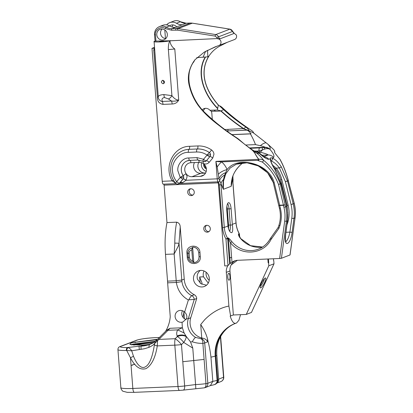 <?xml version="1.0" encoding="UTF-8"?>
<svg xmlns="http://www.w3.org/2000/svg" width="413" height="413" viewBox="0 0 413 413"><rect width="100%" height="100%" fill="white"/><g stroke="black" fill="none" stroke-linecap="round" stroke-linejoin="round"><path stroke-width="0.62" d="M239.215 233.701L239.395 234.295A1.389 1.306 -111 0 0 239.215 233.701L239.297 233.681C237.444 230.309 236.365 226.716 236.06 222.901L235.993 222.953C236.298 226.758 237.372 230.34 239.215 233.701L238.523 233.964C238.363 235.126 239.013 236.608 240.469 238.409A24.971 23.531 -111 0 0 262.544 247.051L250.603 245.699L240.469 238.409M208.271 283.086L203.49 276.787A8.348 7.862 69 0 1 203.237 275.285A8.348 7.862 69 0 1 204.032 270.985M206.128 272.234A8.348 7.862 -111 0 0 206.056 274.206A8.348 7.862 -111 0 0 209.226 280.313M166.661 24.883A8.348 7.862 69 0 1 169.774 22.632A8.348 7.862 69 0 1 172.123 22.147A8.348 7.862 69 0 1 176.459 23.257A11.099 10.459 -111 0 0 182.231 24.734L175.298 27.392A11.099 10.459 69 0 1 169.531 25.911A5.57 5.25 69 0 1 170.765 25.219A5.57 5.25 69 0 1 172.335 24.899A5.57 5.25 69 0 1 176.805 27.026M172.014 26.99A5.57 5.25 69 0 1 173.135 24.925M203.764 228.879A3.464 3.263 69 0 1 206.779 225.302A3.464 3.263 69 0 1 208.281 231.972A3.464 3.263 69 0 1 203.764 228.879M208.988 231.585A3.464 3.263 69 0 1 206.588 225.317M187.709 192.324A3.464 3.263 69 0 1 190.723 188.746A3.464 3.263 69 0 1 192.226 195.416A3.464 3.263 69 0 1 187.709 192.324M192.938 195.029A3.464 3.263 69 0 1 190.532 188.762M193.496 279.018A8.348 7.862 69 0 1 198.41 270.887A8.348 7.862 69 0 1 200.759 270.401A8.348 7.862 69 0 1 209.298 278.341A8.348 7.862 69 0 1 204.383 286.472A8.348 7.862 69 0 1 193.496 279.018M206.5 285.228L200.904 283.7L197.414 279.116A8.348 7.862 69 0 1 197.166 277.608A8.348 7.862 69 0 1 200.341 270.432M293.762 201.446L288.3 180.77L294.195 203.506A37.175 35.033 69 0 1 294.996 217.966L293.979 218.353L292.105 232.22C290.525 245.389 283.555 248.084 285.559 234.729L287.433 220.862L286.421 221.254L284.681 221.172C285.3 216.515 285.047 211.874 283.912 207.249L283.437 205.328L279.704 205.488L280.339 208.075C281.8 214.146 281.625 220.093 279.802 225.921L278.92 228.363L270.964 239.581C263.515 254.687 241.078 256.442 230.485 242.741L231.894 241.698C230.511 239.865 229.287 238.606 228.213 237.919L227.522 238.182L227.697 238.786L225.952 239.008L227.522 238.182C225.674 234.821 224.6 231.239 224.295 227.434L220.914 183.868A8.74 6.556 155.1 0 1 223.49 179.536C223.108 180.946 222.814 186.836 223.335 189.309L218.952 178.746L186.031 180.29A2.721 0.79 37.9 0 0 183.15 178.86A2.721 2.561 -111 0 0 183.186 175.566L186.098 173.703A7.057 6.649 69 0 1 188.922 163.114A7.057 6.649 69 0 1 190.909 162.707L199.19 162.35A7.057 6.649 69 0 1 202.855 163.29A7.057 6.649 69 0 1 206.412 169.067A7.057 6.649 69 0 1 202.251 175.943A7.057 6.649 69 0 1 200.269 176.356L191.988 176.707A7.057 6.649 69 0 1 186.098 173.703L187.12 176.563L186.031 180.29L182.515 182.701A2.721 2.075 -147.7 0 0 180.063 182.938L178.519 183.862A2.721 2.561 69 0 1 177.755 184.017M169.531 25.911A8.348 7.862 -111 0 0 165.19 24.801A8.348 7.862 -111 0 0 162.841 25.286L159.501 26.566A8.348 7.862 69 0 1 161.855 26.081A8.348 7.862 69 0 1 166.191 27.191L169.531 25.911M206.402 168.953A4.528 4.269 69 0 1 203.619 164.994A4.528 4.269 69 0 1 203.671 163.853M204.347 164.472A4.528 4.269 -111 0 0 204.358 164.71A4.528 4.269 -111 0 0 206.288 168.184M201.57 162.696A6.923 6.525 -111 0 0 201.348 165.086A6.923 6.525 -111 0 0 206.216 171.38M205.617 172.944A6.923 6.525 69 0 1 204.967 173.006A6.923 6.525 69 0 1 197.884 166.418A6.923 6.525 69 0 1 198.798 162.366M163.011 80.308L164.1 83.281M159.666 41.321L163.847 41.068L159.666 41.321M161.633 28.998A5.57 5.25 -111 0 0 160.063 29.323A5.57 5.25 -111 0 0 156.78 34.749A5.57 5.25 -111 0 0 164.049 39.725A5.57 5.25 -111 0 0 167.332 34.3A5.57 5.25 -111 0 0 161.633 28.998M165.783 38.605A5.57 5.25 69 0 1 160.554 33.303A5.57 5.25 69 0 1 162.102 29.003M152.696 343.136A33.727 31.786 69 0 1 150.373 344.137A33.727 31.786 69 0 1 140.879 346.104L139.217 346.171A33.763 31.822 -111 0 0 141.143 346.135A33.763 31.822 -111 0 0 150.131 344.277L150.358 344.194C154.601 342.398 155.009 341.546 155.474 341.128L156.708 339.935L157.523 340.787L154.524 343.549C153.59 344.783 151.736 346.058 148.964 347.369L144.369 348.763L131.706 350.782L133.471 356.233C136.579 363.765 139.893 367.518 143.414 367.508C148.479 366.77 152.139 359.217 154.39 344.845L155.474 341.128L156.357 340.224M154.994 341.608L131.675 344.876M155.365 341.257L132.542 344.184L131.319 344.819M148.742 344.54L141.85 345.283M148.964 347.369A4.44 2.421 -110.4 0 1 150.131 344.277A33.763 31.822 -111 0 0 150.347 344.199M177.131 335.867C180.646 334.582 183.62 334.68 186.051 336.161L184.141 333.002L182.37 327.757L177.657 329.884C176.578 331.975 176.403 333.967 177.131 335.867L177.383 336.533A8.74 5.896 -21.7 0 1 186.17 336.647L186.81 337.132L186.051 336.161L186.17 336.647A8.74 3.34 -47.6 0 1 183.708 342.413A8.74 2.638 -134.2 0 0 180.662 339.094A8.74 2.638 -134.2 0 0 177.383 336.533L175.148 338.712L158.829 339.409A2.623 0.594 -128.7 0 0 157.911 338.98L166.785 330.126L170.037 328.283L157.523 340.787L157.276 345.898C155.396 357.694 151.648 365.268 146.037 368.613C140.219 370.342 135.03 366.734 130.477 357.797L132.831 388.447A4.44 1.415 87.6 0 0 134.411 392.35L127.25 392.345L123.038 391.266C122.573 391.436 120.498 388.365 120.864 387.693A17.475 1.76 -4.4 0 0 132.831 388.447L178.003 386.516A8.74 0.878 -4.4 0 0 184.652 385.959L195.586 384.57L192.783 348.113L183.708 342.413L181.467 344.592A8.74 2.638 -134.2 0 0 178.426 341.272A8.74 2.638 -134.2 0 0 175.148 338.712A8.74 2.788 87.6 0 0 174.818 345.149L157.276 345.898A4.44 0.785 -170.5 0 1 154.39 344.845M234.414 39.576A3.495 3.294 -111 0 0 236.319 34.966L234.279 33.36L220.114 38.791L218.023 38.548L169.893 40.81C170.337 44.299 171.968 47.03 174.792 48.992L178.721 100.06C177.285 102.61 175.091 103.921 172.154 103.999L163.001 104.391C159.082 103.663 157.208 101.18 157.374 96.952L153.755 49.973L154.452 48.223L151.999 48.331L162.232 181.307A3.495 1.115 87.6 0 0 163.078 184.188L176.108 183.63M219.793 106.095L218.322 104.974C208.369 93.4 197.615 74.732 209.004 55.972C212.06 51.388 216.025 47.913 220.898 45.538L227.16 42.358M267.98 144.292L253.649 133.043L248.951 130.735L249.096 131.525L251.027 133.786L250.381 133.895C252.302 137.168 254.01 140.735 255.502 144.612L260.427 145.706C263.417 146.47 264.919 146.987 264.924 147.265L264.062 147.596C266.075 147.436 267.991 147.973 269.808 149.212L269.865 149.191C270.721 148.443 270.097 146.811 267.98 144.292L273.045 148.979C274.423 150.353 274.975 151.308 274.702 151.845L274.433 151.948L275.192 153.383L280.153 159.557C283.576 165.856 286.317 172.913 288.367 180.718L288.388 180.791M232.932 175.995L232.968 183.64L235.993 222.953L232.312 224.362L231.11 208.777A6.938 2.215 -92.4 0 0 228.647 202.675A6.938 2.215 -92.4 0 0 226.778 210.434L227.976 226.025A24.971 23.531 -111 0 0 228.033 226.639C228.885 230.733 230.149 232.736 231.832 232.643C232.782 231.729 232.963 229.174 232.364 224.977A24.971 23.531 69 0 1 232.312 224.362M180.223 227.057L179.015 243.433L178.344 245.926L174.152 254L174.792 243.154C174.813 235.472 175.437 228.472 176.681 222.163C178.958 222.798 180.14 224.429 180.223 227.057L184.27 279.699A18.11 17.067 -111 0 0 194.265 294.737A4.44 4.182 69 0 1 196.722 298.491L190.749 317.757A15.534 14.641 -111 0 0 201.74 337.984L202.731 338.185C204.982 338.629 206.629 339.842 207.682 341.819L207.434 338.593C206.19 334.091 203.95 329.409 200.708 324.541L204.564 319.868C211.766 312.507 219.871 307.907 228.89 306.054L226.298 272.358A11.099 10.459 69 0 1 227.816 265.786L229.623 263.814L231.987 262.281A11.099 10.459 69 0 1 234.393 260.949A11.099 10.459 69 0 1 237.516 260.304L279.632 258.502L281.413 258.28L290.055 254.95L295.063 217.904C295.708 213.072 295.44 208.26 294.268 203.464L293.184 203.893A37.175 35.033 69 0 1 293.979 218.353A1.75 0.294 -172.3 0 1 291.79 218.255L289.916 232.116L285.966 232.287M184.616 312.12C186.666 314.05 187.306 316.244 186.531 318.707L182.954 321.933L182.035 322.202A5.994 5.648 69 0 1 181.24 322.295A5.994 5.648 69 0 1 175.241 317.494A5.994 5.648 69 0 1 178.633 310.757A5.994 5.648 69 0 1 180.321 310.406A5.994 5.648 69 0 1 184.616 312.12L188.374 299.993L188.818 299.812C189.928 297.561 190.925 296.183 191.797 295.682A18.11 17.067 69 0 1 181.901 281.475L179.015 243.433A3.33 0.434 -179.9 0 0 174.792 243.154M181.901 281.475A4.44 0.356 172.2 0 1 176.341 282.456L176.212 280.768L181.834 280.045L184.229 279.126M183.842 311.464L184.399 318.686M167.549 281.139L176.212 280.768L174.152 254L165.489 254.367L167.549 281.139A11.099 3.541 87.6 0 0 167.637 282.828L170.239 316.663A33.727 31.786 69 0 1 165.448 331.546M165.489 254.367C164.637 242.725 165.133 232.132 166.966 222.576L164.09 185.158A1.332 0.423 -92.4 0 0 163.832 184.152M154.462 47.387L151.999 48.331M186.939 253.055C185.896 244.269 199.66 243.68 199.969 252.498L200.29 256.638C201.332 265.425 187.569 266.013 187.259 257.196L186.939 253.055L188.07 253.2M176.681 222.163L166.966 222.576M195.793 388.488L195.586 384.57A12.333 1.244 -4.4 0 0 205.963 383.651A4.44 0.449 -4.4 0 0 207.822 383.269A4.44 4.182 69 0 1 205.204 387.595L210.429 385.592L212.819 381.354L210.95 357.116C210.331 351.664 209.391 346.559 208.142 341.799L207.434 338.593M182.789 361.721L184.652 385.959A4.44 1.957 82.8 0 1 183.222 390.115L204.228 387.843A4.44 2.313 82.1 0 0 205.963 383.651L204.099 359.413L182.789 361.721L181.467 344.592A8.74 0.878 175.6 0 1 174.818 345.149L178.003 386.516A4.44 1.415 87.6 0 0 179.578 390.419L134.411 392.35M218.678 379.371L216.81 355.134A19.086 1.92 175.6 0 1 215.854 355.825L215.214 356.068L217.083 380.306L217.718 380.063A19.086 1.92 -4.4 0 0 218.678 379.371C218.864 380.001 218.58 381.013 217.827 382.412L214.466 384.632A4.44 4.182 -111 0 0 217.083 380.306A19.086 1.92 -4.4 0 1 212.819 381.354L207.822 383.269L204.719 342.955A4.44 0.449 175.6 0 1 202.866 343.337C199.402 343.492 195.876 342.976 192.293 341.783L190.532 341.933L192.783 348.113M183.878 311.939A33.727 31.786 69 0 1 182.954 317.261M139.289 349.47L139.016 346.254L141.143 346.135A4.44 0.387 -94.4 0 0 141.055 349.331M156.351 337.622A2.623 0.836 87.6 0 0 156.264 337.612L159.712 337.462L156.176 337.627A14.853 1.497 -4.4 0 0 137.472 340.007L121.097 346.285A14.853 1.497 -4.4 0 0 127.519 347.55L128.097 347.627C129.506 348.071 130.709 349.119 131.706 350.782L126.373 350.482A2.623 1.363 -90.9 0 1 127.519 347.55L139.217 346.171M133.471 356.233L130.477 357.797L126.719 350.503A2.623 1.249 -80.6 0 1 128.097 347.627M156.775 341.19L156.377 340.193M156.981 339.718L131.494 342.744L129.837 344.411L143.079 345.258L149.299 344.401L151.385 343.73M133.559 345.087L153.419 342.723M134.927 364.137L133.162 364.627M132.836 364.736L131.525 365.329M132.077 365.293L132.981 364.855M157.575 339.249L131.494 342.744M184.141 333.002L177.657 329.884L167.797 330.307A2.623 1.032 -141.9 0 0 166.785 330.126M186.056 319.502L186.082 319.502A5.994 5.648 69 0 1 182.453 310.736M210.95 357.116A19.086 1.92 175.6 0 0 215.214 356.068A33.293 31.373 69 0 1 234.827 323.632L236.566 322.992L238.89 320.302L240.526 314.675M232.973 177.962L231.197 186.294L231.869 179.531M231.838 179.665C232.844 174.415 235.766 169.449 240.609 164.777L242.875 162.779L240.624 164.746M279.477 158.515C283.142 165.014 286.075 172.407 288.279 180.693L288.367 180.718M264.754 149.062L262.467 149.898L262.301 147.751L264.062 147.596A2.772 0.681 84.1 0 1 264.754 149.062C266.71 148.458 268.393 148.504 269.808 149.212C273.401 153.275 274.655 156.031 273.571 157.482L272.11 158.045C275.275 159.253 278.357 162.211 281.351 166.914L279.4 167.983L285.393 181.653L288.279 180.693A1.389 1.306 69 0 1 288.3 180.77L287.541 181.059A1.389 1.306 -111 0 0 287.52 180.982L281.351 166.914M201.869 284.232A9.721 3.103 87.6 0 0 201.921 283.994L201.983 282.853L199.639 277.025L203.495 276.824M235.926 323.234C233.773 323.864 231.853 321.474 230.18 316.059L233.366 314.985L246.267 314.432L251.465 312.44L274 263.799L273.767 260.799M229.705 231.357A6.938 2.215 87.6 0 0 230.299 225.07L229.055 208.864A6.938 2.215 87.6 0 0 228.497 205.535A6.923 2.21 -92.4 0 1 229.05 208.844L230.294 225.049A6.923 2.21 -92.4 0 1 229.695 231.342M240.583 164.787C234.254 170.615 231.125 177.781 231.197 186.294L223.335 189.309L223.526 180.987L225.854 173.713L230.144 167.998L236.319 164.193L247 162.789L258.223 165.876L267.567 172.732L273.339 182.587M264.831 157.059C265.42 157.554 262.157 155.484 258.548 152.299L259.147 153.295C258.306 153.497 256.917 153.027 254.981 151.886C258.404 154.23 261.279 157.023 263.602 160.265C271.109 166.542 276.643 174.384 280.21 183.785L280.969 183.496L274.8 169.423C271.904 164.704 270.386 161.147 270.257 158.752C270.216 157.797 270.835 157.565 272.11 158.045A1.75 1.482 106.2 0 1 272.203 159.826A1.75 1.482 106.2 0 1 270.851 160.879C273.68 161.829 276.529 164.198 279.4 167.983L276.214 168.122L275.383 168.989L273.54 166.991M256.168 151.117L258.966 150.993L262.467 149.898A6.99 1.12 131.8 0 0 260.407 152.258C265.311 153.502 267.882 154.41 268.104 154.983L263.984 156.568M175.499 183.109L172.19 180.879L173.45 180.109M215.901 161.462L221.564 161.87A8.74 2.478 -55.1 0 0 217.171 167.079L215.891 161.442L217.238 178.953A3.495 1.115 87.6 0 0 218.25 181.968A3.495 1.115 -92.4 0 1 219.262 184.978L222.545 227.656L224.295 227.434L227.976 226.025M216.118 161.369L258.734 159.294C257.149 157.317 255.817 155.211 254.733 152.97L252.668 150.518L237.666 138.804C224.114 129.093 209.856 119.987 200.382 108.201C195.385 102.181 191.844 95.258 189.758 87.432C187.063 78.713 188.276 70.22 193.403 61.95L194.967 59.74L204.316 52.095L215.096 46.886L218.818 45.554A3.495 3.294 -111 0 0 217.429 38.776M219.571 106.017L220.196 105.991L219.757 106.089L223.557 109.657C230.387 115.841 237.857 121.665 245.972 127.137C247.955 128.737 248.951 129.935 248.951 130.735L247.196 130.033L248.13 130.756L246.871 130.162L227.109 130.962M219.587 106.022L220.144 106.002L221.781 107.117C230.79 115.573 240.877 123.461 252.038 130.782L253.375 132.191L253.649 133.043M205.261 108.335A5.55 5.23 -111 0 0 203.557 110.493L203.356 111.102M221.012 184.756L218.518 185.009A3.495 1.115 87.6 0 0 217.506 181.999A3.495 1.115 87.6 0 1 217.346 181.865L179.5 183.486M202.22 109.817A5.55 5.23 69 0 1 204.001 108.64A5.55 5.23 69 0 1 209.881 110.271L217.424 109.997L217.672 108.66C204.843 95.79 195.38 73.932 205.158 57.195M207.558 50.309L207.837 56.844L196.738 57.639M203.026 57.371L205.555 51.382M203.49 276.787L199.66 276.989M228.482 228.859A6.923 2.21 87.6 0 0 228.528 225.121L227.279 208.916A6.923 2.21 87.6 0 0 226.882 206.216M228.89 306.054L230.619 316.038M246.267 314.432L268.801 265.791L274 263.799M260.711 287.866A5.606 1.265 118.2 0 0 264.604 282.564A5.606 1.265 118.2 0 0 265.476 277.959A5.606 1.265 118.2 0 0 265.28 278.001A5.606 1.265 118.2 0 0 261.718 282.637A5.606 1.265 118.2 0 0 260.216 287.747A5.606 1.265 118.2 0 0 260.711 287.866M268.801 265.791L268.569 262.792L268.145 262.807L268.708 262.735L268.419 258.982M237.382 260.309L232.023 264.351L231.357 264.428A11.099 10.459 -111 0 1 235.405 260.624M231.481 264.403A11.099 10.459 -111 0 0 229.979 270.949L233.366 314.985M229.153 280.195A3.464 1.105 87.6 0 0 229.984 276.529A3.464 1.105 87.6 0 0 228.74 273.303A3.464 1.105 87.6 0 0 228.626 273.323A3.464 1.105 87.6 0 0 227.795 276.989A3.464 1.105 87.6 0 0 229.039 280.22A3.464 1.105 87.6 0 0 229.153 280.195M240.557 238.399L238.704 234.563L238.76 235.333M229.623 263.814L227.697 238.786L228.394 238.513L230.485 242.741L231.987 262.281M218.518 185.009L224.744 265.915L227.811 265.786M217.506 181.999L218.25 181.968A1.389 1.291 120.5 0 0 219.597 180.6A8.74 6.303 158.7 0 1 224.631 175.102L223.49 179.536M225.606 172.68A8.74 5.896 155.2 0 0 218.952 178.746L218.363 174.24A8.74 3.8 155.5 0 1 227.083 169.609C225.875 166.547 224.037 163.971 221.564 161.87L257.433 160.337L262.332 162.046C269.591 167.926 274.996 175.411 278.543 184.508L283.426 205.034L279.689 205.194L274.206 182.696C268.971 162.959 237.408 155.525 227.083 169.609L224.631 175.102M287.216 223.041L287.577 223.201C289.42 217.305 289.601 211.286 288.124 205.142L286.973 205.354L280.659 179.8L281.811 179.588C280.752 175.36 278.883 171.54 276.214 168.122L272.565 165.133M291.031 204.471L285.393 181.653L287.541 181.059L293.184 203.893L291.031 204.471C292.151 209.05 292.404 213.645 291.79 218.255M253.788 151.013L255.074 151.039C256.741 151.106 258.12 151.855 259.199 153.275C263.489 157.172 266.69 159.186 268.791 159.315L270.257 158.752A1.75 1.616 11.5 0 1 270.737 160.213C270.706 161.406 272.095 164.467 274.903 169.402L280.969 183.496A1.389 1.306 -111 0 1 280.99 183.573L281.062 183.449M262.301 147.751L250.066 148.319M210.057 110.209L211.296 111.34A5.55 5.23 69 0 1 211.833 113.368L212.318 119.698M175.024 182.51A2.721 1.017 -48.6 0 0 174.611 182.722M194.502 162.552A7.057 6.649 -111 0 0 194.626 169.81A7.057 6.649 -111 0 0 200.837 173.315L205.524 173.114M163.001 104.391A4.44 1.415 -92.4 0 0 162.355 101.433C161.54 101.856 158.009 99.724 158.282 97.014L158.329 97.432L158.282 97.014L157.374 96.952M168.437 98.975L171.509 101.04C174.265 101.366 176.671 101.035 178.721 100.06C176.382 100.054 174.116 98.578 171.911 95.63A4.44 2.359 129.7 0 1 168.437 98.975L164.534 97.535C162.206 97.876 161.478 99.177 162.355 101.433L171.509 101.04A4.44 1.415 -92.4 0 1 172.154 103.999M158.329 97.442L158.282 97.014C158.339 95.625 160.208 94.809 163.889 94.577L171.911 95.63L168.37 49.591C168.199 46.385 168.649 43.463 169.728 40.825L169.893 40.81M169.996 40.784L218.023 38.548M226.097 42.761L227.129 42.369M218.947 45.507L226.974 42.431M232.695 31.403L234.279 33.36A3.495 3.294 -111 0 1 232.617 31.434L229.974 29.142A1.389 0.408 -81 0 1 230.041 29.178M205.297 51.517L217.062 46.158M193.403 61.95L193.114 62.518L193.521 62.332L194.967 59.74M237.64 138.84A5.245 1.007 -54.4 0 0 237.645 138.789L237.196 138.355C222.974 129.362 210.702 119.259 200.388 108.041C191.833 96.874 182.892 79.348 193.263 62.265M237.547 138.345L238.394 139.042L237.196 138.355A5.245 1.007 -54.4 0 1 237.547 138.345L237.547 138.345C225.24 130.472 213.841 121.391 203.361 111.107C197.357 104.659 193.077 97.184 190.522 88.681C188.839 83.173 188.442 77.649 189.335 72.11C190.021 68.563 191.333 65.331 193.279 62.42M244.625 144.287L254.981 151.886A3.495 1.038 124.1 0 1 254.806 152.944C255.838 155.092 257.17 157.203 258.801 159.268L258.734 159.294M252.668 150.518L254.733 152.97M262.332 162.046A1.389 0.449 130.8 0 0 263.602 160.265C262.327 159.423 260.727 159.093 258.801 159.268L258.775 160.125L258.961 159.537M257.598 160.285L258.796 160.12M218.363 174.24L217.171 167.079M182.515 182.701L180.729 183.434A2.721 2.08 -109.8 0 0 179.624 183.439L179.629 183.434M162.789 80.303C165.05 81.335 165.138 82.481 163.052 83.736C160.91 82.657 160.822 81.516 162.789 80.303L162.304 80.401M163.543 83.632L163.052 83.736M169.728 40.825C165.577 41.935 152.464 42.467 154.085 41.465L155.009 41.109L169.991 40.763M158.277 96.947L154.085 41.465M165.458 38.579L164.859 30.758A8.348 7.862 69 0 1 164.833 29.937M225.844 42.864L220.898 45.538M207.837 56.844L209.004 55.972M208.648 56.369C197.672 75.12 208.348 93.601 218.322 105.134L218.684 105.346M217.424 109.997L220.965 110.937L223.557 109.657M218.322 105.134L217.672 108.66M196.722 298.491L194.255 299.435L188.818 299.812M186.81 337.132L190.532 341.933M192.293 341.783A4.44 0.971 -60 0 1 195.607 337.416A15.534 14.641 69 0 1 188.282 318.707L194.255 299.435A4.44 4.182 69 0 0 191.797 295.682L194.265 294.737M193.429 262.183L193.821 262.637C197.177 262.276 198.916 260.314 199.04 256.741L198.72 252.601C198.183 249.333 196.32 247.521 193.134 247.165L192.628 247.191L192.262 247.945L191.064 248.228M204.099 359.413L202.866 343.337C202.876 340.993 202.293 339.486 201.121 338.805L195.607 337.416M258.595 152.335L260.407 152.258L258.966 150.993A2.772 0.883 -92.4 0 1 259.622 147.911M217.749 108.351C205.039 95.542 195.659 73.834 205.473 57.159M194.074 61.191L193.521 62.332M264.33 278.744A4.837 1.094 -61.8 0 1 262.818 282.838A4.837 1.094 -61.8 0 1 260.242 286.359M285.559 234.729A1.75 0.294 7.7 0 0 285.646 234.651L287.52 220.79A1.75 0.294 -172.3 0 1 287.433 220.862A37.175 35.033 -111 0 0 287.66 212.783A37.175 35.033 -111 0 0 286.632 206.402L285.62 206.789A37.175 35.033 69 0 1 286.421 221.254L281.413 258.28M292.105 232.22A1.75 0.294 -172.3 0 1 289.916 232.116C288.837 237.351 287.417 240.552 285.662 241.719M230.32 263.546L229.876 257.774L231.621 257.552M271.548 238.771L270.907 237.723L278.114 227.548M278.92 228.363L278.181 227.491M280.339 208.075L279.425 208.24C280.83 214.053 280.659 219.742 278.925 225.312L278.119 227.537M279.802 225.921L278.992 225.25M231.621 257.511L229.871 257.733A3.056 2.881 69 0 0 229.876 257.774L229.354 257.975L229.871 257.733L228.394 238.513A1.389 1.306 -111 0 0 228.213 237.919M278.858 205.617L279.689 205.194A1.389 0.444 87.6 0 0 279.704 205.488L278.79 205.653L279.425 208.24M254.645 151.204L255.074 151.039A2.772 2.163 -87.1 0 1 255.425 151.024L254 150.993M287.52 220.79L287.747 212.721L286.72 206.355L280.99 183.573L278.543 184.508L280.21 183.785A1.389 1.306 69 0 1 280.236 183.862L285.146 204.869L283.426 205.034A1.389 0.444 -92.4 0 0 283.437 205.328L285.146 204.869L285.62 206.789L283.912 207.249M232.354 134.664L250.381 133.895M232.245 134.586L251.027 133.786M249.096 131.525L248.13 130.756M220.965 110.937L220.862 111.03C227.981 117.509 235.498 123.41 243.427 128.727L247.041 130.105L227.646 130.931A1.389 0.444 87.6 0 0 227.981 129.925A1.332 0.423 -92.4 0 1 227.661 130.88L227.486 130.947M155.076 41.083L154.519 34.749L155.469 34.806C154.261 30.128 161.545 25.415 165.143 28.549L171.632 30.211L177.559 30.139L215.152 36.112L216.789 37.485L217.362 38.59M175.597 183.011L176.697 181.648C177.972 182.752 178.912 183.253 179.516 183.15L180.063 182.938L183.093 178.937A2.721 0.852 -140 0 1 185.902 180.378M187.084 160.91A9.778 9.215 69 0 0 181.338 170.43A9.778 9.215 69 0 0 183.186 175.566L180.238 177.445C181.513 178.55 182.453 179.051 183.057 178.948L183.15 178.86M221.069 110.854C228.028 117.215 235.544 123.105 243.608 128.536L245.972 127.137M225.095 129.522L243.608 128.536M219.721 110.565L220.862 111.03L215.509 111.257L214.094 110.085M243.536 128.608L247.196 130.033M193.356 262.198L192.613 260.665L191.787 249.942L192.262 247.945M193.299 262.219L193.232 262.229C190.367 261.93 188.705 260.329 188.24 257.423L187.925 253.283C187.858 250.897 188.891 249.215 191.018 248.244A5.106 4.811 69 0 1 192.205 247.965M192.628 247.191L193.821 262.637M205.375 161.488A2.721 2.561 -111 0 0 206.386 160.776L206.35 160.786C205.751 160.889 204.812 160.389 203.537 159.284C202.855 160.698 202.731 161.369 203.181 161.292M162.232 181.307L172.19 180.879C163.434 166.584 173.697 146.254 189.644 146.305L197.925 145.949C202.809 145.784 207.347 147.116 211.533 149.945C212.969 150.988 213.779 152.407 213.96 154.199L212.747 158.076L209.205 162.278A2.721 0.805 -139.9 0 0 206.386 160.776L209.928 156.573A2.721 2.561 -111 0 0 209.324 152.505L209.288 152.521A2.721 2.561 69 0 1 209.892 156.589L206.35 160.786A2.721 2.561 69 0 1 205.359 161.498L203.005 161.302M212.747 158.076A2.721 0.805 -139.9 0 0 209.928 156.573L209.892 156.589C209.262 156.677 208.322 156.176 207.078 155.081L203.537 159.284L197.042 157.621L188.762 157.978C182.866 157.673 176.883 164.766 177.884 170.879L180.238 177.445L176.697 181.648C174.25 178.555 172.856 175.04 172.52 171.106C171.07 162.226 179.763 151.922 188.328 152.361L196.609 152.01C200.367 151.881 203.857 152.908 207.078 155.081L209.288 152.521A20.872 19.674 69 0 0 197.249 148.985L189.004 149.325A2.721 0.867 87.6 0 0 189.644 146.305M182.035 322.202L182.37 327.757L170.037 328.283M189.815 160.347A2.721 0.867 -92.4 0 1 189.727 160.368L187.063 160.915A9.778 9.215 69 0 0 181.307 170.44A9.778 9.215 69 0 0 183.15 175.582A2.721 2.561 69 0 1 183.057 178.948L179.516 183.15A2.721 2.561 69 0 1 178.519 183.862C177.296 184.244 176.263 183.966 175.427 183.026C172.629 179.495 171.039 175.484 170.662 170.987C170.414 161.24 174.56 154.431 183.093 150.554A20.872 19.674 69 0 1 188.968 149.341A2.721 0.867 87.6 0 0 188.328 152.361M205.39 161.483L205.359 161.498A2.721 2.561 69 0 1 204.59 161.653M176.459 23.257L180.362 21.76A11.099 10.459 -111 0 0 186.129 23.236A1.389 0.444 -92.4 0 1 186.175 23.226L180.45 21.76C178.256 20.511 176 20.304 173.672 21.135A8.348 7.862 69 0 1 176.021 20.65A8.348 7.862 69 0 1 180.362 21.76A1.389 0.299 -59.3 0 1 180.45 21.76A1.389 0.299 -59.3 0 1 180.496 21.837M201.74 337.984L200.708 324.541M218.085 182.851L164.09 185.158M188.374 299.993C181.648 296.131 177.631 290.282 176.341 282.456L167.637 282.828M218.658 379.119L223.536 377.245A4.44 0.449 -4.4 0 0 223.758 377.084L220.656 336.771A4.44 0.449 175.6 0 1 220.454 336.925M220.434 336.962L223.536 377.245A4.44 4.182 -111 0 1 220.919 381.571A4.44 4.44 0 0 0 223.758 377.084M202.731 338.185L201.121 338.805A4.44 4.182 69 0 1 204.719 342.955L207.682 341.819M140.879 346.104L143.079 345.258M126.373 350.482A17.475 1.76 175.6 0 1 117.937 349.625C117.922 347.973 118.727 346.915 120.359 346.44L136.734 340.162C141.52 338.805 148.03 337.953 156.264 337.612A2.623 0.836 87.6 0 0 156.176 337.627M135.19 342.718A2.623 2.473 69 0 1 135.237 341.969M136.734 340.162A2.623 2.473 69 0 1 137.472 340.007M120.359 346.44A2.623 2.473 69 0 1 121.097 346.285M199.634 276.953L200.114 283.142M215.106 384.389A4.44 4.182 -111 0 0 217.718 380.063L215.854 355.825A33.293 31.373 69 0 1 235.142 323.513M239.695 237.222L239.468 234.248L239.612 237.093M233.046 178.901L232.968 183.64M234.827 323.632A33.293 31.373 69 0 1 235.777 323.286M239.395 234.295L238.704 234.563A1.389 1.306 69 0 0 238.523 233.964M270.964 239.581A1.389 0.361 -151.5 0 1 270.179 238.75A1.389 0.361 -151.5 0 1 270.241 238.699A24.971 23.531 69 0 1 258.435 249.142A24.971 23.531 69 0 1 231.894 241.698M232.364 224.977L228.528 225.121M229.055 208.864L231.11 208.777M228.497 205.535L227.656 203.511M264.485 156.878A6.99 6.587 69 0 1 268.791 159.315M273.571 157.482A6.99 6.587 -111 0 0 268.104 154.983L262.136 155.242M269.865 149.191A6.99 6.587 -111 0 0 264.924 147.265L249.504 147.921M266.137 142.784A6.99 3.283 136.5 0 0 260.427 145.706M153.755 49.973L154.668 50.035L158.272 96.885M209.205 162.278C207.367 164.157 205.256 164.493 202.855 163.29A2.721 0.583 120.6 0 0 203.485 161.524M268.145 262.807L267.856 259.008M226.298 272.358L229.979 270.949M273.468 258.765L273.628 260.851M289.988 254.991L295.063 217.904M284.681 221.172L279.632 258.502M222.545 227.656C222.87 231.678 224.006 235.456 225.952 239.008L227.991 265.502M229.05 208.844L227.279 208.916M236.36 164.178L236.324 164.193C240.727 162.768 244.46 161.772 253.195 163.971C265.574 167.869 271.506 176.47 273.287 182.706A1.389 0.279 -17.2 0 0 274.206 182.696M288.124 205.142L281.811 179.588M286.963 224.889L287.577 223.201M245.585 145.035L255.502 144.612M204.007 174.921L200.269 176.356M191.988 176.707L200.837 173.315M197.925 145.949A2.721 0.867 87.6 0 1 197.285 148.969A20.872 19.674 -111 0 1 209.324 152.505A2.721 0.537 124.5 0 0 211.533 149.945M196.609 152.01A2.721 0.867 87.6 0 1 197.249 148.985L189.004 149.325A20.872 19.674 -111 0 0 183.129 150.538A20.872 19.674 -111 0 0 183.109 150.549M168.37 49.591L174.792 48.992M204.316 52.095L215.638 46.705M259.147 153.295A6.99 6.587 -111 0 0 255.033 151.39M182.231 24.734L186.129 23.236L190.285 23.061A1.389 0.444 -92.4 0 1 190.331 23.051L186.175 23.226A1.389 0.444 -92.4 0 1 186.222 23.236M220.114 38.791A3.495 3.294 69 0 1 218.451 36.865A3.495 3.294 -111 0 0 215.731 34.584L178.142 28.611A11.099 10.459 -111 0 0 176.114 28.492L190.285 23.061A11.099 10.459 69 0 1 192.308 23.18A1.389 0.408 -81 0 1 192.381 23.169L190.331 23.051A1.389 0.444 -92.4 0 1 190.378 23.056M177.559 30.139A1.389 0.408 99 0 1 178.142 28.611L192.308 23.18L229.902 29.153A1.389 0.408 -81 0 1 229.974 29.142L192.381 23.169A1.389 0.408 -81 0 1 192.443 23.2M215.152 36.112A1.389 0.408 99 0 1 215.731 34.584L229.902 29.153A3.495 3.294 69 0 1 232.617 31.434L216.789 37.485M186.531 318.707A4.44 0.95 17.2 0 0 188.282 318.707L190.749 317.757M199.969 252.498L198.72 252.601M188.225 257.201L187.259 257.196M199.04 256.741L200.29 256.638M227.031 130.906L227.661 130.88M227.971 129.388L227.981 129.925M211.296 111.34L215.436 111.159M199.19 162.35A2.721 0.867 87.6 0 0 198.395 160.007M164.534 97.535A4.44 1.415 -92.4 0 1 163.889 94.577M169.882 40.789L170.45 40.572M155.959 41.192L155.469 34.806M190.099 160.352A2.721 0.867 -92.4 0 1 190.909 162.707M210.501 154.648A2.721 0.274 175.6 0 1 207.078 155.081M171.632 30.211A1.389 0.444 87.6 0 1 171.963 28.667L176.114 28.492A1.389 0.444 87.6 0 0 175.788 30.035M175.298 27.392L171.963 28.667A11.099 10.459 69 0 1 166.191 27.191A1.389 0.299 120.7 0 0 165.143 28.549M183.661 177.012A2.721 0.274 175.6 0 1 180.238 177.445M187.063 160.915A9.778 9.215 69 0 1 189.639 160.358M188.013 253.221L189.139 253.36C189.154 251.486 190.037 250.35 191.787 249.942M189.139 253.36L189.459 257.5C189.758 259.359 190.806 260.417 192.613 260.665M189.459 257.5L188.333 257.356M197.042 157.621A2.721 0.867 87.6 0 0 198.008 160.012A2.721 0.867 87.6 0 0 198.095 159.991M203 161.297L198.008 160.012L189.727 160.368A2.721 0.867 -92.4 0 1 188.762 157.978M204.228 387.843A4.44 4.44 0 0 0 205.204 387.595A4.44 4.182 69 0 1 204.404 387.807M156.708 339.935L157.911 338.98M120.864 387.693L117.937 349.625M216.81 355.134C216.329 347.622 217.909 340.911 221.554 335.005C225.07 329.491 229.705 325.62 235.462 323.389M236.06 222.901L233.035 183.589M239.468 234.248L239.297 233.681M273.494 258.765L273.649 260.835M293.793 201.544L294.268 203.464M270.907 237.723L270.179 238.75C267.443 243.665 263.53 247.129 258.435 249.142M280.659 179.8C279.663 175.814 277.903 172.211 275.383 168.989M226.82 42.493L234.543 39.529M244.615 144.276L238.353 138.902M247.47 146.45C254.754 151.752 255.709 151.623 255.337 151.514L254.067 151.395M285.373 241.781L285.951 241.982C285.481 242.416 285.378 239.974 285.646 234.651M278.79 205.653L273.287 182.706M286.973 205.354L287.856 214.941M258.548 152.299C258.233 151.808 257.191 151.38 255.425 151.024M215.493 46.762L217.14 46.132M173.672 21.135L169.774 22.632M286.72 206.355L281.083 183.522M159.501 26.566C156.078 28.125 154.416 30.851 154.519 34.749M220.919 381.571L217.414 382.913M179.578 390.419L183.222 390.115M214.466 384.632L209.809 385.763"/></g></svg>
